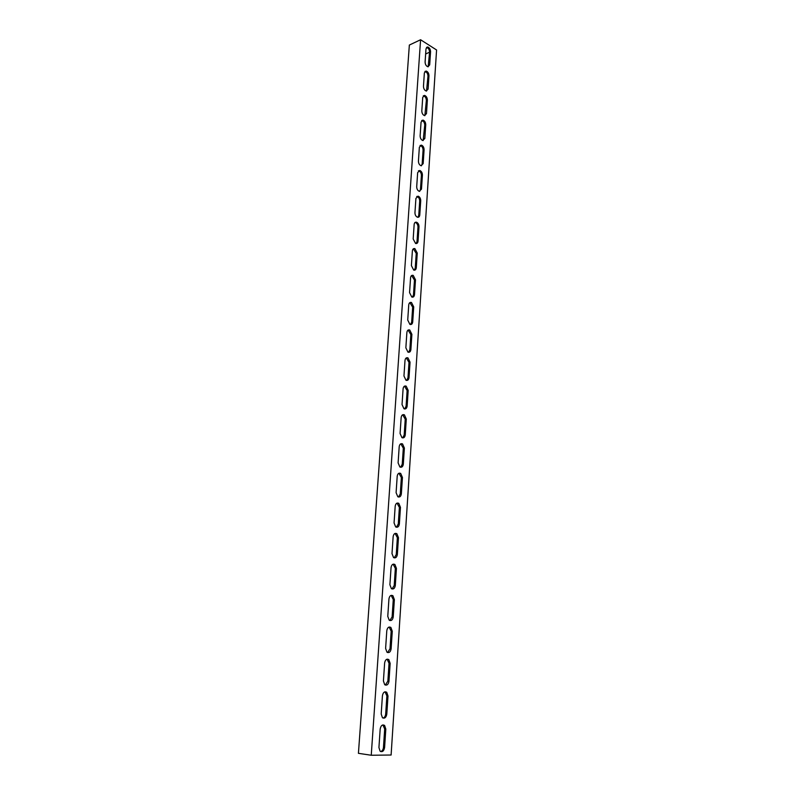 <?xml version="1.0" encoding="UTF-8"?>
<svg xmlns="http://www.w3.org/2000/svg" width="795" height="795" viewBox="0 0 795 795"><rect width="100%" height="100%" fill="white"/><g stroke="black" fill="none" stroke-linecap="round" stroke-linejoin="round"><path stroke-width="1.19" d="M391.11 755.021L436.574 49.976L420.585 39.75L371.245 755.25L391.11 755.021M424.361 72.931L426.14 71.033C427.909 71.719 428.853 73.289 428.972 75.754L428.098 89.11L426.259 91.047C424.51 90.342 423.576 88.772 423.467 86.337L424.361 72.931M422.721 97.368L424.59 95.41C426.329 96.115 427.263 97.676 427.362 100.1L426.478 113.625L424.54 115.623C422.811 114.897 421.906 113.337 421.807 110.942L422.721 97.368M421.052 122.122L423.019 120.105C424.739 120.83 425.643 122.38 425.732 124.765L424.828 138.469L422.801 140.516C421.102 139.781 420.207 138.231 420.128 135.875L421.052 122.122M419.363 147.194L421.43 145.127C423.119 145.863 424.003 147.413 424.083 149.758L423.169 163.641L421.032 165.738C419.363 164.992 418.498 163.452 418.428 161.137L419.363 147.194M417.653 172.614L419.83 170.488C421.489 171.243 422.344 172.773 422.413 175.079L421.479 189.14L419.243 191.307C417.604 190.542 416.759 189.011 416.699 186.736L417.653 172.614M415.914 198.362L418.2 196.186C419.83 196.951 420.664 198.472 420.714 200.738L419.78 214.988C419.551 216.747 418.766 217.482 417.425 217.204C415.825 216.429 415 214.918 414.95 212.682L415.914 198.362M414.155 224.468C414.394 222.689 415.199 221.944 416.55 222.232C418.14 223.007 418.955 224.508 419.005 226.734L418.051 241.183C417.802 243.022 416.978 243.777 415.576 243.459L413.181 238.977L414.155 224.468M412.376 250.922C412.635 249.064 413.47 248.298 414.891 248.626L417.256 253.088L416.292 267.736C416.024 269.654 415.169 270.429 413.708 270.071L411.393 265.629L412.376 250.922M410.568 277.743C410.846 275.795 411.721 275.01 413.201 275.378L415.497 279.8L414.513 294.647C414.225 296.654 413.33 297.449 411.81 297.042L409.564 292.649L410.568 277.743M408.739 304.922C409.037 302.895 409.952 302.09 411.492 302.507L413.708 306.88L412.714 321.935C412.406 324.022 411.462 324.847 409.882 324.39L407.726 320.037L408.739 304.922M406.881 332.489C407.209 330.372 408.163 329.537 409.753 330.005L411.89 334.337L410.886 349.601C410.558 351.778 409.574 352.612 407.934 352.115L405.857 347.812L406.881 332.489M405.003 360.443C405.351 358.227 406.344 357.372 407.994 357.889L410.051 362.172L409.028 377.645C408.68 379.921 407.656 380.775 405.967 380.229L403.959 375.975L405.003 360.443M403.095 388.785C403.463 386.469 404.496 385.605 406.205 386.161L408.193 390.395L407.149 406.086C406.772 408.451 405.708 409.346 403.959 408.739L402.031 404.536L403.095 388.785M401.157 417.524C401.555 415.119 402.628 414.225 404.397 414.831L406.295 419.015L405.251 434.925C404.844 437.399 403.741 438.303 401.932 437.657L400.084 433.504L401.157 417.524M399.199 446.671C399.617 444.166 400.74 443.252 402.548 443.918L404.377 448.042L403.313 464.181C402.886 466.754 401.733 467.689 399.875 466.983L398.106 462.889L399.199 446.671M397.202 476.245C397.649 473.631 398.812 472.687 400.68 473.413L402.439 477.487L401.356 493.864C400.889 496.537 399.706 497.491 397.798 496.736L396.099 492.691L397.202 476.245M395.185 506.246C395.662 503.533 396.864 502.559 398.782 503.324L400.461 507.349L399.368 523.965C398.871 526.747 397.649 527.731 395.681 526.926L394.062 522.931L395.185 506.246M393.137 536.685C393.644 533.852 394.886 532.859 396.854 533.683L398.464 537.649L397.351 554.503C396.824 557.404 395.562 558.418 393.545 557.553L391.995 553.608L393.137 536.685M391.051 567.56C391.597 564.629 392.879 563.595 394.896 564.47L396.427 568.395L395.304 585.498C394.747 588.499 393.436 589.552 391.378 588.628L389.898 584.742L391.051 567.56M388.944 598.903C389.52 595.853 390.842 594.789 392.909 595.723L394.37 599.589L393.227 616.94C392.631 620.07 391.289 621.143 389.182 620.18L387.771 616.334L388.944 598.903M386.797 630.703C387.413 627.543 388.765 626.45 390.882 627.424L392.273 631.25L391.11 648.859C390.494 652.099 389.103 653.212 386.956 652.188L385.615 648.402L386.797 630.703M384.631 662.99C385.267 659.701 386.668 658.578 388.825 659.611L390.156 663.378L388.974 681.255C388.318 684.614 386.897 685.757 384.701 684.694L383.419 680.957L384.631 662.99M382.425 695.764C383.101 692.356 384.532 691.183 386.728 692.266L388 695.993L386.797 714.139C386.112 717.627 384.651 718.809 382.415 717.686L381.193 713.999L382.425 695.764M425.991 48.823L427.67 46.965C429.459 47.64 430.423 49.22 430.562 51.725L429.688 64.902L427.949 66.79C426.18 66.104 425.226 64.524 425.096 62.04L425.991 48.823M380.179 729.035C380.894 725.497 382.365 724.295 384.601 725.428L385.814 729.094L384.601 747.519C383.866 751.136 382.375 752.358 380.099 751.186L378.937 747.548L380.179 729.035M371.245 755.25L358.426 753.322L409.346 45.057L420.585 39.75M426.527 91.077L427.978 76.191C427.859 73.726 426.915 72.156 425.146 71.471L424.908 71.451M424.848 115.653L426.368 100.518C426.259 98.093 425.335 96.533 423.586 95.827L423.308 95.798M423.149 140.566L424.739 125.163C424.639 122.778 423.735 121.228 422.016 120.512L421.698 120.472M421.42 165.797L422.155 164.008L423.079 150.136C423 147.791 422.115 146.25 420.426 145.515L420.058 145.465M419.671 191.376L420.466 189.498L421.4 175.437C421.33 173.131 420.476 171.601 418.816 170.855L418.409 170.786M417.882 217.293L418.756 215.316L419.7 201.075C419.651 198.81 418.806 197.299 417.186 196.534L416.739 196.454M416.083 243.568L417.017 241.491L417.981 227.052C417.932 224.836 417.117 223.335 415.537 222.55L415.05 222.461M414.245 270.191L415.258 268.024L416.232 253.386L413.34 248.815M412.376 297.181L413.479 294.915L414.463 280.078L411.611 275.537M410.488 324.549L411.671 322.174L412.665 307.138L409.862 302.617M408.56 352.294L409.832 349.81L410.846 334.566L408.093 330.074M406.613 380.437L407.974 377.834L409.008 362.371L406.305 357.919M404.625 408.968L406.096 406.255L407.129 390.574L404.496 386.141M402.608 437.906L404.178 435.074L405.241 419.174L402.658 414.771M400.561 467.251L402.24 464.3L403.313 448.171L400.799 443.799M398.484 497.024L400.273 493.943L401.366 477.586L398.921 473.244M396.367 527.224L398.285 524.024L399.388 507.429L397.013 503.116M394.231 557.871L396.258 554.532L397.371 537.698L395.085 533.425M392.044 588.966L394.211 585.498L395.344 568.415L393.128 564.172M389.838 620.527L392.124 616.91L393.277 599.579L391.15 595.375M387.592 652.556L390.007 648.799L391.17 631.2L389.133 627.036M385.317 685.061L387.861 681.156L389.043 663.298L387.085 659.174M383.001 718.064C384.522 717.607 385.416 716.255 385.684 714.009L386.887 695.883L385.019 691.799M428.177 66.81L429.578 52.172C429.439 49.678 428.475 48.097 426.686 47.422L426.488 47.402M380.646 751.563C382.246 751.116 383.18 749.715 383.468 747.36L384.691 728.955L382.912 724.921M430.562 51.725L425.643 53.99M428.972 75.754L427.978 76.191M428.098 89.11L427.094 89.527M427.362 100.1L426.368 100.518M426.478 113.625L425.474 114.033M425.732 124.765L424.739 125.163M424.828 138.469L423.824 138.857M424.083 149.758L423.079 150.136M423.169 163.641L422.155 164.008M422.413 175.079L421.4 175.437M421.479 189.14L420.466 189.498M420.714 200.738L419.7 201.075M419.78 214.988L418.756 215.316M419.005 226.734L417.981 227.052M418.051 241.183L417.017 241.491M417.256 253.088L416.232 253.386M416.292 267.736L415.258 268.024M415.497 279.8L414.463 280.078M414.513 294.647L413.479 294.915M413.708 306.88L412.665 307.138M412.714 321.935L411.671 322.174M411.89 334.337L410.846 334.566M410.886 349.601L409.832 349.81M410.051 362.172L409.008 362.371M409.028 377.645L407.974 377.834M408.193 390.395L407.129 390.574M407.149 406.086L406.096 406.255M406.295 419.015L405.241 419.174M405.251 434.925L404.178 435.074M404.377 448.042L403.313 448.171M403.313 464.181L402.24 464.3M402.439 477.487L401.366 477.586M401.356 493.864L400.273 493.943M400.461 507.349L399.388 507.429M399.368 523.965L398.285 524.024M398.464 537.649L397.371 537.698M397.351 554.503L396.258 554.532M396.427 568.395L395.344 568.415M395.304 585.498L394.211 585.498M394.37 599.589L393.277 599.579M393.227 616.94L392.124 616.91M392.273 631.25L391.17 631.2M391.11 648.859L390.007 648.799M390.156 663.378L389.043 663.298M388.974 681.255L387.861 681.156M388 695.993L386.887 695.883M386.797 714.139L385.684 714.009M429.688 64.902L428.704 65.349M385.814 729.094L384.691 728.955M384.601 747.519L383.468 747.36M426.14 71.033L425.146 71.471M424.59 95.41L423.586 95.827M423.019 120.105L422.016 120.512M421.43 145.127L420.426 145.515M419.83 170.488L418.816 170.855M418.2 196.186L417.186 196.534M416.55 222.232L415.537 222.55M414.891 248.626L413.857 248.924M413.201 275.378L412.168 275.666M411.492 302.507L410.449 302.766M409.753 330.005L408.709 330.243M407.994 357.889L406.941 358.098M406.205 386.161L405.152 386.35M404.397 414.831L403.333 415M402.548 443.918L401.485 444.047M400.68 473.413L399.607 473.512M398.782 503.324L397.709 503.404M396.854 533.683L395.771 533.733M394.896 564.47L393.803 564.5M392.909 595.723L391.806 595.713M390.882 627.424L389.779 627.384M388.825 659.611L387.712 659.532M386.728 692.266L385.615 692.167M427.67 46.965L426.686 47.422M384.601 725.428L383.478 725.288"/></g></svg>

